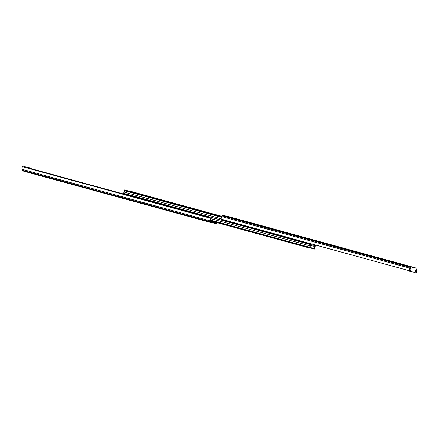 <?xml version="1.0" encoding="UTF-8"?>
<svg xmlns="http://www.w3.org/2000/svg" width="439" height="439" viewBox="0 0 439 439"><rect width="100%" height="100%" fill="white"/><g stroke="black" fill="none" stroke-linecap="round" stroke-linejoin="round"><path stroke-width="0.66" d="M348.028 249.522L350.585 250.214L348.028 249.522M283.358 231.776L285.915 232.467L283.358 231.776M243.683 220.894L246.241 221.585L243.683 220.894M411.277 267.889L411.167 267.867A1.262 0.521 105.3 0 0 410.717 268.141L410.158 268.877A1.262 0.521 105.3 0 0 409.68 270.375L409.274 270.737A2.107 0.867 -74.7 0 1 410.07 268.245L410.635 267.505A2.107 0.867 -74.7 0 1 411.381 267.055L416.479 268.147A2.107 0.867 -74.7 0 1 416.496 268.152A2.107 0.867 -74.7 0 1 416.918 268.86L417.05 269.749A2.107 0.867 -74.7 0 1 416.512 272.295L416.337 271.807A1.262 0.521 105.3 0 0 416.66 270.281L416.529 269.387A1.262 0.521 105.3 0 0 416.276 268.964A1.262 0.521 105.3 0 0 416.265 268.964L415.212 272.504L410.333 271.456L411.277 267.889M227.309 216.394L228.34 216.531A2.107 0.867 -74.7 0 1 228.357 216.537A2.107 0.867 -74.7 0 1 228.379 216.542M409.274 270.737L221.135 219.121A2.107 0.867 -74.7 0 1 221.931 216.63L222.496 215.889A2.107 0.867 -74.7 0 1 223.242 215.434L227.331 216.317M407.524 265.847L405.34 265.26L407.524 265.847M401.647 264.234L399.457 263.647L401.647 264.234M239.99 219.884L237.801 219.297L239.99 219.884M234.108 218.271L231.924 217.684L234.108 218.271M415.354 271.977L416.512 272.295M415.459 271.565L416.337 271.807M410.333 271.456L409.592 271.253L410.256 268.75M211.889 221.871L210.874 221.651A1.262 0.521 -74.7 0 1 210.863 221.651A1.262 0.521 -74.7 0 1 210.61 221.229L210.479 220.34A1.262 0.521 -74.7 0 1 210.802 218.809L210.627 218.32A2.107 0.867 105.3 0 0 210.089 220.866L210.221 221.755A2.107 0.867 105.3 0 0 210.643 222.463A2.107 0.867 105.3 0 0 210.66 222.469L211.669 222.683L211.889 221.871L210.731 221.552M213.683 221.739L213.573 222.15L214.962 222.535L214.748 223.347L215.758 223.566A2.107 0.867 105.3 0 0 216.504 223.111L216.877 222.617M216.411 222.491A1.262 0.521 -74.7 0 1 215.972 222.749L214.962 222.535M210.627 218.32L22.488 166.705A2.107 0.867 105.3 0 0 21.95 169.251L22.082 170.14A2.107 0.867 105.3 0 0 22.504 170.848A2.107 0.867 105.3 0 0 22.521 170.853L210.621 222.458M211.691 222.606L214.748 223.347M123.474 193.983L29.726 168.263L29.358 168.592M23.788 166.496L29.408 167.747L23.788 166.496L23.646 167.023M213.573 222.15L213.359 222.968M24.529 166.699L24.386 167.226M29.408 167.747L29.199 168.549M314.785 246.389L310.384 245.555A2.425 0.999 -74.7 0 1 309.819 247.662L309.374 247.991L309.594 247.272A1.58 0.648 105.3 0 0 309.983 245.856A0.922 0.379 -74.7 0 1 310.653 244.638L315.004 245.571A0.922 0.379 -74.7 0 1 315.01 245.577A0.922 0.379 -74.7 0 1 314.993 246.932A1.58 0.648 105.3 0 0 314.631 248.359L314.467 249.089L314.231 248.611A2.425 0.999 -74.7 0 1 314.785 246.504L314.785 246.389M123.359 194.378A0.922 0.379 -74.7 0 1 123.996 193.429A0.922 0.379 105.3 0 0 123.996 193.429A0.922 0.379 105.3 0 1 124.007 192.068A1.58 0.648 -74.7 0 0 124.369 190.641L124.533 189.911L124.874 189.983L221.942 216.614L124.533 189.911M309.78 247.821L314.126 249.017M309.929 247.431L314.231 248.611M210.561 220.883L309.374 247.991M310.85 243.782L311.454 243.947L310.861 243.738M310.527 243.645A0.922 0.379 105.3 0 0 310.647 244.633A0.922 0.379 105.3 0 0 310.653 244.638L315.004 245.571A0.922 0.379 105.3 0 0 315.526 245.017M222.123 216.383L129.22 191.179M222.107 216.4L129.285 190.932M209.337 217.969A1.158 0.477 105.3 0 0 209.299 217.909L209.425 217.245L209.2 217.832A1.158 0.477 105.3 0 0 209.178 217.821A1.158 0.477 105.3 0 0 209.167 217.821A1.158 0.477 105.3 0 0 208.964 217.865M209.178 217.821L123.765 194.389A1.158 0.477 105.3 0 0 123.765 194.389A1.158 0.477 105.3 0 0 123.754 194.389A1.158 0.477 105.3 0 0 123.551 194.433M213.584 222.107L214.034 221.838M209.425 217.245L124.017 193.808L123.787 194.395M209.31 217.261L123.902 193.824M309.325 243.316A1.158 0.477 105.3 0 0 309.402 243.354A1.158 0.477 105.3 0 0 309.413 243.36A1.158 0.477 105.3 0 0 309.451 243.36L309.265 243.919L223.852 220.482L309.358 243.98L309.561 243.382M223.912 219.884A1.158 0.477 105.3 0 0 223.989 219.923A1.158 0.477 105.3 0 0 224 219.923L309.402 243.354M224.038 219.934L223.852 220.482M221.931 216.63L410.07 268.245M222.496 215.889L410.635 267.505M223.242 215.434L411.381 267.055M228.34 216.531L416.479 268.147M415.859 270.056L416.66 270.281M416.068 269.266L416.529 269.387M215.972 222.749L213.76 222.145M210.089 220.866L21.95 169.251M210.221 221.755L22.082 170.14M210.462 220.076L309.594 247.272M210.484 220.345L309.5 247.514M210.736 218.627L309.983 245.856M312.815 245.961L314.785 246.504M221.547 217.305L124.369 190.641M221.657 217.069L124.407 190.389M221.163 218.721L124.007 192.068M310.636 244.633L123.996 193.429L310.647 244.633M228.357 216.537L416.496 268.152M210.643 222.463L22.504 170.848"/></g></svg>
